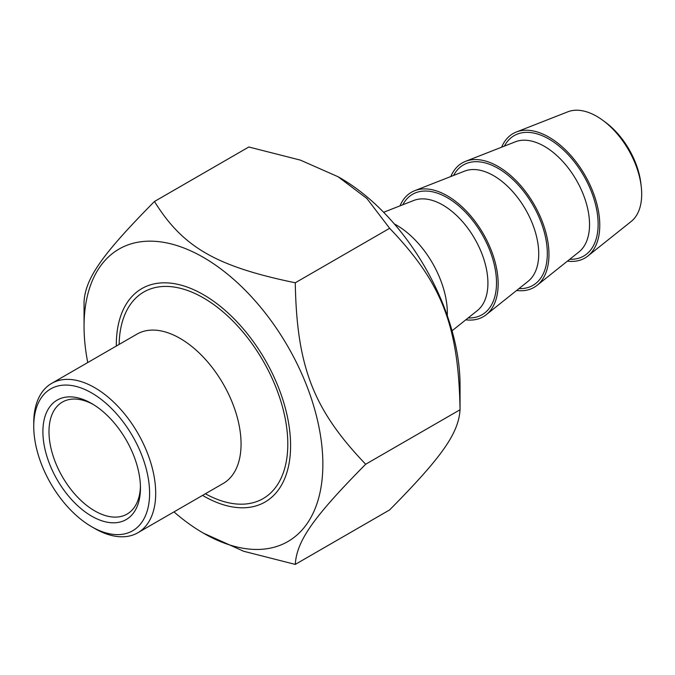<?xml version="1.0" encoding="UTF-8"?>
<svg xmlns="http://www.w3.org/2000/svg" width="675" height="675" viewBox="0 0 675 675"><rect width="100%" height="100%" fill="white"/><g stroke="black" fill="none" stroke-linecap="round" stroke-linejoin="round"><path stroke-width="1.01" d="M173.973 511.895A168.86 97.495 -120 0 0 203.453 533.183A168.86 97.495 -120 0 0 322.861 464.24A168.86 97.495 -120 0 0 203.453 257.428A168.86 97.495 -120 0 0 84.054 326.371A168.86 97.495 -120 0 0 87.75 362.543M84.054 326.371L84.054 301.649C85.556 278.024 102.119 254.467 154.457 201.488C182.883 247.253 216.008 266.372 295.27 282.783C296.772 366.846 313.335 409.531 365.673 464.24C313.335 517.219 296.772 540.776 295.27 564.401L243.726 551.281L203.453 533.183M295.27 564.401L389.644 509.912C441.982 456.941 458.544 433.375 460.046 409.75C458.544 325.696 441.982 283.011 389.644 228.293L366.922 198.543L338.108 176.757L300.375 160.118L248.83 146.998L154.457 201.488M338.108 176.757L340.647 178.225A168.86 97.495 60 0 1 460.046 385.037L460.046 409.75L365.673 464.24M389.644 228.293L295.27 282.783M202.551 495.399A123.238 71.153 -120 0 0 203.453 495.923A123.238 71.153 -120 0 0 290.596 445.618A123.238 71.153 -120 0 0 203.453 294.688A123.238 71.153 -120 0 0 116.319 346.047M94.719 528.483L91.673 526.728L94.719 528.483A86.231 49.781 -120 0 0 137.835 532.761A86.231 49.781 -120 0 0 151.057 463.657A86.231 49.781 -120 0 0 94.719 387.678A86.231 49.781 -120 0 0 51.612 383.408A86.231 49.781 -120 0 0 33.75 422.879L33.75 426.398A81.92 47.292 60 0 1 91.673 392.96A81.92 47.292 60 0 1 149.597 493.282A81.92 47.292 60 0 1 91.673 526.728L91.673 526.728A81.92 47.292 60 0 1 33.75 426.398M91.673 516.164A68.985 39.825 -120 0 0 140.451 488A68.985 39.825 -120 0 0 91.673 403.515A68.985 39.825 -120 0 0 42.896 431.679A68.985 39.825 -120 0 0 91.673 516.164M51.612 383.408L136.966 334.125A86.231 49.781 60 0 1 180.082 338.394A86.231 49.781 60 0 1 236.419 414.382A86.231 49.781 60 0 1 223.197 483.477L137.835 532.761M140.425 486.202A64.673 37.336 60 0 1 127.06 514.088A64.673 37.336 60 0 1 94.719 510.882A64.673 37.336 60 0 1 52.473 453.895A64.673 37.336 60 0 1 62.387 402.072A64.673 37.336 60 0 1 93.226 404.443M119.129 344.419A119.281 68.867 60 0 1 143.817 292.005A119.281 68.867 60 0 1 203.453 297.911A119.281 68.867 60 0 1 281.382 403.026A119.281 68.867 60 0 1 263.098 498.606A119.281 68.867 60 0 1 205.36 493.771M516.291 132.03L567.852 111.805A63.56 36.695 60 0 1 596.751 116.345A63.56 36.695 60 0 1 603.053 120.496A63.56 36.695 60 0 1 641.25 186.654A63.56 36.695 60 0 1 631.167 221.484L587.874 256.019A71.854 41.487 -120 0 0 584.896 175.087A71.854 41.487 -120 0 0 516.291 132.03A71.854 41.487 -120 0 0 501.626 147.192M641.25 186.654L640.887 183.507A58.725 33.902 -120 0 0 605.593 122.377L603.053 120.496M567.413 261.141A71.854 41.487 -120 0 0 587.874 256.019M447.297 315.681A71.854 41.487 -120 0 0 394.335 223.94M465.792 319.815A71.854 41.487 -120 0 0 486.262 314.693A71.854 41.487 -120 0 0 483.275 233.753A71.854 41.487 -120 0 0 414.669 190.704A71.854 41.487 -120 0 0 400.005 205.858M516.603 290.478A71.854 41.487 -120 0 0 537.064 285.356A71.854 41.487 -120 0 0 534.085 204.415A71.854 41.487 -120 0 0 465.48 161.367A71.854 41.487 -120 0 0 450.816 176.529M383.628 212.279L413.767 200.467A63.83 36.847 60 0 1 474.702 238.705A63.83 36.847 60 0 1 477.352 310.593L452.048 330.784M468.138 317.942A69.533 40.146 -120 0 0 482.11 234.427A69.533 40.146 -120 0 0 402.789 204.77M414.669 190.704L464.577 171.129A63.83 36.847 60 0 1 525.513 209.368A63.83 36.847 60 0 1 528.162 281.264L486.262 314.693M518.948 288.613A69.533 40.146 -120 0 0 532.921 205.09A69.533 40.146 -120 0 0 453.6 175.432M465.48 161.367L515.388 141.792A63.83 36.847 60 0 1 576.315 180.031A63.83 36.847 60 0 1 578.973 251.927L537.064 285.356M569.759 259.276A69.533 40.146 -120 0 0 583.732 175.753A69.533 40.146 -120 0 0 504.411 146.095"/></g></svg>
